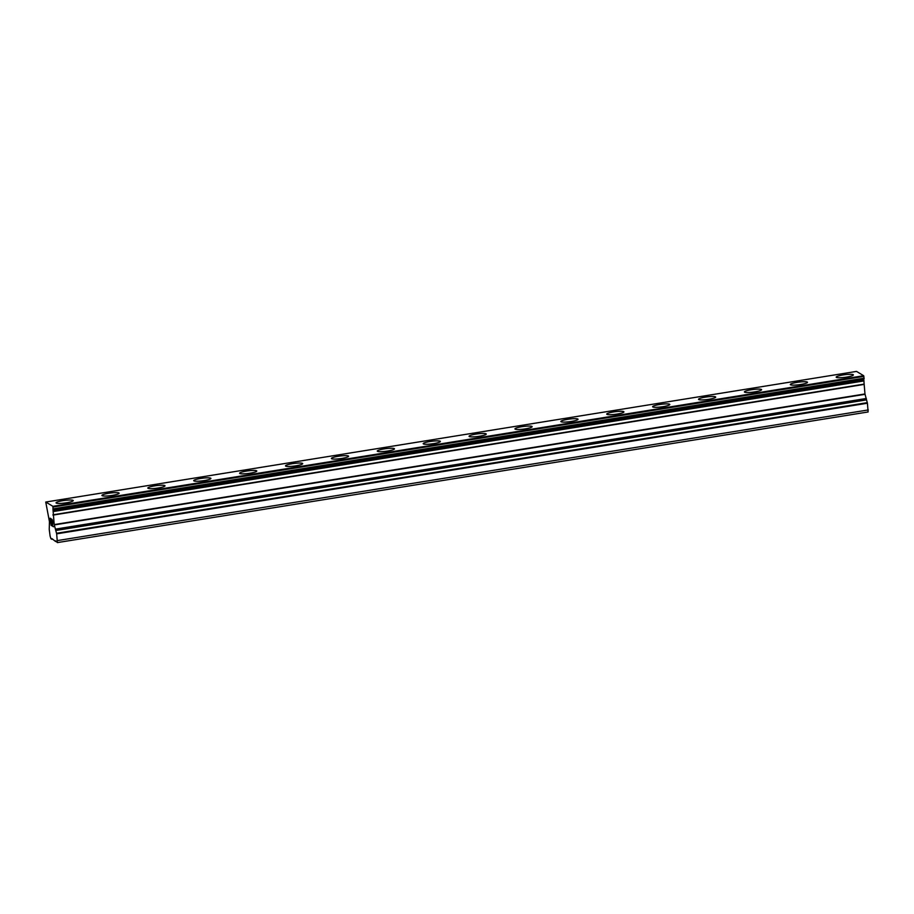 <?xml version="1.0" encoding="UTF-8"?>
<svg xmlns="http://www.w3.org/2000/svg" width="914" height="914" viewBox="0 0 914 914"><rect width="100%" height="100%" fill="white"/><g stroke="black" fill="none" stroke-linecap="round" stroke-linejoin="round"><path stroke-width="1.37" d="M836.196 377.162A8.672 1.314 172.5 0 1 843.005 374.969A8.672 1.314 172.5 0 1 853.39 374.9A8.672 1.314 172.5 0 1 846.57 377.094A8.672 1.314 172.5 0 1 836.184 377.151A8.672 1.314 172.5 0 1 843.005 374.957A8.672 1.314 172.5 0 1 853.379 374.889M790.302 384.554A8.672 1.314 172.5 0 1 797.122 382.372A8.672 1.314 172.5 0 1 807.496 382.292A8.672 1.314 172.5 0 1 800.675 384.486A8.672 1.314 172.5 0 1 790.302 384.554A8.672 1.314 172.5 0 1 797.111 382.349A8.672 1.314 172.5 0 1 807.496 382.281M744.407 391.946A8.672 1.314 172.5 0 1 751.228 389.764A8.672 1.314 172.5 0 1 761.602 389.684A8.672 1.314 172.5 0 1 754.781 391.877A8.672 1.314 172.5 0 1 744.407 391.946A8.672 1.314 172.5 0 1 751.228 389.741A8.672 1.314 172.5 0 1 761.602 389.684M698.513 399.349A8.672 1.314 172.5 0 1 705.334 397.156A8.672 1.314 172.5 0 1 715.708 397.087A8.672 1.314 172.5 0 1 708.887 399.269A8.672 1.314 172.5 0 1 698.513 399.338A8.672 1.314 172.5 0 1 705.334 397.144A8.672 1.314 172.5 0 1 715.708 397.076M652.63 406.741A8.672 1.314 172.5 0 1 659.44 404.548A8.672 1.314 172.5 0 1 669.825 404.479M663.004 406.661A8.672 1.314 172.5 0 1 652.619 406.73A8.672 1.314 172.5 0 1 659.44 404.536A8.672 1.314 172.5 0 1 669.825 404.468A8.672 1.314 172.5 0 1 663.004 406.661M606.736 414.133A8.672 1.314 172.5 0 1 613.557 411.94A8.672 1.314 172.5 0 1 623.931 411.871A8.672 1.314 172.5 0 1 617.11 414.065A8.672 1.314 172.5 0 1 606.736 414.122A8.672 1.314 172.5 0 1 613.557 411.928A8.672 1.314 172.5 0 1 623.931 411.86M560.842 421.525A8.672 1.314 172.5 0 1 567.663 419.343A8.672 1.314 172.5 0 1 578.036 419.263A8.672 1.314 172.5 0 1 571.216 421.457A8.672 1.314 172.5 0 1 560.842 421.525A8.672 1.314 172.5 0 1 567.663 419.32A8.672 1.314 172.5 0 1 578.036 419.252M514.948 428.917A8.672 1.314 172.5 0 1 521.768 426.735A8.672 1.314 172.5 0 1 532.142 426.655A8.672 1.314 172.5 0 1 525.333 428.849A8.672 1.314 172.5 0 1 514.948 428.917A8.672 1.314 172.5 0 1 521.768 426.712A8.672 1.314 172.5 0 1 532.142 426.655M469.065 436.321A8.672 1.314 172.5 0 1 475.874 434.127A8.672 1.314 172.5 0 1 486.259 434.047A8.672 1.314 172.5 0 1 479.439 436.241A8.672 1.314 172.5 0 1 469.065 436.309A8.672 1.314 172.5 0 1 475.874 434.116A8.672 1.314 172.5 0 1 486.259 434.047M423.171 443.713A8.672 1.314 172.5 0 1 429.991 441.519A8.672 1.314 172.5 0 1 440.365 441.451A8.672 1.314 172.5 0 1 433.544 443.633A8.672 1.314 172.5 0 1 423.171 443.701A8.672 1.314 172.5 0 1 429.991 441.508A8.672 1.314 172.5 0 1 440.365 441.439M377.276 451.105A8.672 1.314 172.5 0 1 384.097 448.911A8.672 1.314 172.5 0 1 394.471 448.843A8.672 1.314 172.5 0 1 387.65 451.025A8.672 1.314 172.5 0 1 377.276 451.093A8.672 1.314 172.5 0 1 384.097 448.9A8.672 1.314 172.5 0 1 394.471 448.831M331.382 458.485A8.672 1.314 172.5 0 1 338.203 456.292A8.672 1.314 172.5 0 1 348.577 456.223A8.672 1.314 172.5 0 1 341.767 458.428A8.672 1.314 172.5 0 1 331.382 458.485A8.672 1.314 172.5 0 1 338.203 456.303A8.672 1.314 172.5 0 1 348.577 456.235M285.499 465.889A8.672 1.314 172.5 0 1 292.32 463.706A8.672 1.314 172.5 0 1 302.694 463.627A8.672 1.314 172.5 0 1 295.873 465.82A8.672 1.314 172.5 0 1 285.499 465.889A8.672 1.314 172.5 0 1 292.309 463.684A8.672 1.314 172.5 0 1 302.694 463.615M239.605 473.281A8.672 1.314 172.5 0 1 246.426 471.098A8.672 1.314 172.5 0 1 256.8 471.018A8.672 1.314 172.5 0 1 249.979 473.212A8.672 1.314 172.5 0 1 239.605 473.281A8.672 1.314 172.5 0 1 246.426 471.076A8.672 1.314 172.5 0 1 256.8 471.018M193.711 480.684A8.672 1.314 172.5 0 1 200.532 478.49A8.672 1.314 172.5 0 1 210.906 478.41A8.672 1.314 172.5 0 1 204.085 480.604A8.672 1.314 172.5 0 1 193.711 480.673A8.672 1.314 172.5 0 1 200.532 478.479A8.672 1.314 172.5 0 1 210.906 478.41M147.817 488.076A8.672 1.314 172.5 0 1 154.637 485.882A8.672 1.314 172.5 0 1 165.023 485.814A8.672 1.314 172.5 0 1 158.202 487.996A8.672 1.314 172.5 0 1 147.817 488.065A8.672 1.314 172.5 0 1 154.637 485.871A8.672 1.314 172.5 0 1 165.011 485.802M101.934 495.468A8.672 1.314 172.5 0 1 108.755 493.274A8.672 1.314 172.5 0 1 119.128 493.206A8.672 1.314 172.5 0 1 112.308 495.388A8.672 1.314 172.5 0 1 101.934 495.457A8.672 1.314 172.5 0 1 108.743 493.263A8.672 1.314 172.5 0 1 119.128 493.194M56.04 502.86A8.672 1.314 172.5 0 1 62.86 500.666A8.672 1.314 172.5 0 1 73.234 500.598A8.672 1.314 172.5 0 1 66.414 502.791A8.672 1.314 172.5 0 1 56.04 502.849A8.672 1.314 172.5 0 1 62.86 500.655A8.672 1.314 172.5 0 1 73.234 500.586M50.75 522.054L51.127 524.922L51.892 525.379L51.093 525.333L50.144 518.181L51.013 518.706L50.316 518.718L51.173 522.294M50.327 518.718L51.081 519.175M51.093 525.333L51.961 525.847M50.167 518.192L51.104 525.333M51.801 520.443L51.778 519.792L51.812 520.443M51.904 519.243L52.761 521.688L52.612 525.813L53.492 526.772L52.464 526.156L52.658 521.574L52.247 519.883L51.961 520.934M51.984 519.723L52.475 526.156L53.492 526.761M53.035 510.126L54.212 524.59L56.668 533.845L57.376 542.596L55.651 540.848L55.594 541.522L51.938 538.62L51.881 539.294L50.91 538.712L50.11 536.107L49.23 529.389L49.459 521.745L45.746 502.037L52.932 506.333L53.035 510.126L863.776 379.493L863.89 378.773M864.096 378.739L53.332 509.361L864.096 378.739L863.673 375.711L856.498 371.404L45.746 502.037M57.376 542.596L868.117 411.963L867.42 403.223L864.964 393.957L863.776 379.493M55.594 541.522L56.222 541.419M57.559 540.562L868.3 409.94M53.138 507.03L863.89 376.408M52.932 506.333L863.673 375.711M51.881 539.294L52.509 539.191M56.668 533.845L867.42 403.223M56.554 533.273L867.295 402.651M55.72 530.508L866.461 399.886M55.628 529.857L866.369 399.235M55.64 529.766L866.381 399.132M55.548 529.103L866.301 398.481M54.292 524.933L865.032 394.311M54.212 524.59L864.964 393.957M52.966 515.108L863.707 384.486M52.955 514.799L863.696 384.177M53.241 511.554L863.981 380.932M53.149 510.903L863.901 380.281M53.115 510.777L863.867 380.155M53.058 509.761L863.81 379.139M53.378 508.824L864.118 378.19"/></g></svg>
